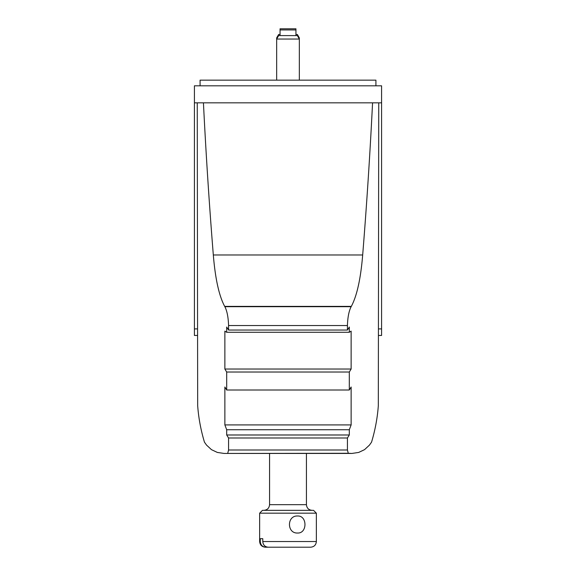 <?xml version="1.0" encoding="UTF-8"?>
<svg xmlns="http://www.w3.org/2000/svg" width="576" height="576" viewBox="0 0 576 576"><rect width="100%" height="100%" fill="white"/><g stroke="black" fill="none" stroke-linecap="round" stroke-linejoin="round"><path stroke-width="0.86" d="M227.729 453.276L228.571 450.007L228.571 437.99L347.429 437.99L347.429 450.007L348.271 453.276L224.064 453.442L217.332 452.434L211.464 449.654L206.539 445.097L204.451 442.152A907.481 383.522 180 0 1 197.676 405.662L197.251 102.838M228.571 437.99A907.481 383.522 180 0 1 226.692 434.988L226.692 429.746L349.308 429.746L351.13 424.922L351.13 387.014A907.481 383.522 0 0 1 349.308 390.01L349.308 372.024L226.692 372.024A907.481 383.522 180 0 1 224.87 369.029L224.87 331.121L226.692 332.287L226.692 327.046A907.481 383.522 180 0 0 228.571 330.041L228.571 325.541C228.298 317.254 227.059 310.968 224.87 306.698A907.481 383.522 180 0 1 224.683 306.389C219.06 295.855 215.273 278.719 213.322 254.981A2147.292 907.481 90 0 1 203.436 102.838M226.692 372.024L226.692 390.01A907.481 383.522 180 0 1 224.87 387.014L224.87 424.922L226.692 429.746M228.571 330.041L347.429 330.041L347.429 325.541C347.702 317.254 348.941 310.968 351.13 306.698A907.481 383.522 0 0 0 351.317 306.389L224.683 306.389M224.87 424.922L351.13 424.922M378.749 335.448L381.586 335.448L381.586 85.817L194.414 85.817L194.414 102.838L381.586 102.838M280.058 29.938L295.942 29.938L295.942 28.8L280.058 28.8L280.058 35.604M347.429 437.99A907.481 383.522 0 0 0 349.308 434.988L226.692 434.988M375.912 85.817L375.912 80.15L200.088 80.15L200.088 85.817M280.058 34.474L278.64 34.474L276.66 37.908L276.66 39.046L278.64 35.604L297.36 35.604L299.34 39.046L299.34 80.15M347.429 330.041A907.481 383.522 0 0 0 349.308 327.046L349.308 332.287L351.13 331.121L351.13 369.029L224.87 369.029M276.66 80.15L276.66 39.046L299.34 39.046L299.34 37.908L298.692 37.908M349.308 434.988L349.308 429.746M372.564 102.838A2147.292 907.481 90 0 1 362.678 254.981C360.727 278.719 356.94 295.855 351.317 306.389M226.692 390.01L349.308 390.01M378.749 102.838L378.317 405.77A907.481 383.522 0 0 1 371.549 442.152L369.461 445.097L364.536 449.654L358.668 452.434L351.936 453.442L224.546 453.442M349.308 372.024A907.481 383.522 0 0 0 351.13 369.029M226.692 332.287L349.308 332.287M276.66 37.908L277.308 37.908M295.942 34.474L297.36 34.474L299.34 37.908M348.271 453.276L351.454 453.442M197.258 335.448L194.414 335.448L194.414 102.838M297.569 516.002C286.762 515.477 286.762 533.549 297.569 533.023C307.426 533.549 307.426 515.477 297.569 516.002M265.313 510.336L263.894 510.336C267.343 509.998 269.23 508.104 269.568 504.662L269.568 453.442M310.313 547.2L268.171 547.2C264.902 546.876 263.11 544.99 262.778 541.526L316.361 541.526L316.361 513.173L313.524 510.336L262.476 510.336L312.026 510.336M307.829 547.2L265.687 547.2C262.418 546.876 260.618 544.99 260.287 541.526L260.287 538.69L262.778 538.69L262.778 541.526M265.687 547.2L265.313 547.2L265.687 547.2M347.429 325.541L228.571 325.541M351.13 306.698L224.87 306.698M381.586 328.903L378.749 328.903M347.429 450.007L228.571 450.007M362.678 254.981L213.322 254.981M197.251 328.903L194.414 328.903M306.432 453.442L306.432 504.662L269.568 504.662M316.361 513.173L259.639 513.173L262.476 510.336M260.287 541.526L259.639 541.526C259.978 544.975 261.871 546.862 265.313 547.2M295.942 35.604L295.942 29.938M306.432 504.662C306.77 508.104 308.657 509.998 312.106 510.336M316.361 541.526C316.022 544.975 314.129 546.862 310.687 547.2M259.639 541.526L259.639 513.173"/></g></svg>
